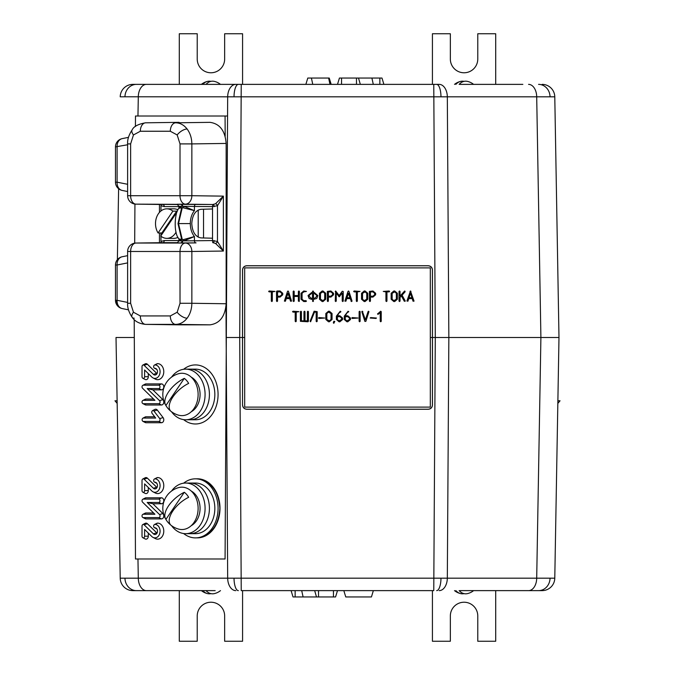 <?xml version="1.0" encoding="UTF-8"?>
<svg xmlns="http://www.w3.org/2000/svg" width="675" height="675" viewBox="0 0 675 675"><rect width="100%" height="100%" fill="white"/><g stroke="black" fill="none" stroke-linecap="round" stroke-linejoin="round"><path stroke-width="1.01" d="M196.096 478.837A29.531 22.621 -90 0 1 197.37 478.794A29.531 22.621 -90 0 1 219.991 508.326A29.531 22.621 -90 0 1 197.37 537.857A29.531 22.621 -90 0 1 196.72 537.84A29.531 22.621 90 0 1 183.617 533.528A29.531 22.621 -90 0 0 195.446 537.891A29.531 22.621 -90 0 0 218.076 508.359A29.531 22.621 -90 0 0 195.446 478.828A29.531 22.621 -90 0 0 183.617 483.19A29.531 22.621 90 0 1 196.096 478.837L196.822 478.837A29.531 22.621 90 0 1 197.733 478.794M196.822 478.837L198.155 478.938C211.477 481.764 218.717 491.569 219.864 508.359C218.692 525.158 211.444 534.963 198.121 537.781L196.72 537.84M153.638 480.532A1.688 1.291 -90 0 0 154.929 482.22A3.358 2.573 90 0 1 155.866 482.448A3.358 2.573 90 0 1 157.494 485.578A3.358 2.573 90 0 1 155.866 488.708A3.358 2.573 90 0 1 153.385 488.27L144.079 479.191A1.688 1.291 -90 0 0 142.02 480.532L142.02 490.615A1.688 1.291 -90 0 0 144.602 490.615L144.602 483.899L151.841 490.97A6.725 5.155 -90 0 0 153.048 491.839A6.725 5.155 -90 0 0 159.992 486.827A6.725 5.155 -90 0 0 154.929 478.853A1.688 1.291 -90 0 0 153.638 480.532M156.811 483.308A2.97 2.278 -90 0 0 156.828 483.317L154.457 482.102M153.638 366.626A1.688 1.291 -90 0 0 154.929 368.314A3.358 2.573 90 0 1 155.866 368.542A3.358 2.573 90 0 1 157.494 371.672A3.358 2.573 90 0 1 155.866 374.802A3.358 2.573 90 0 1 153.385 374.363L144.079 365.285A1.688 1.291 -90 0 0 142.02 366.626L142.02 376.709A1.688 1.291 -90 0 0 144.602 376.709L144.602 369.993L151.841 377.063A6.725 5.155 -90 0 0 153.048 377.933A6.725 5.155 -90 0 0 159.992 372.921A6.725 5.155 -90 0 0 154.929 364.947A1.688 1.291 -90 0 0 153.638 366.626M156.811 369.402A2.97 2.278 -90 0 0 156.828 369.411L154.457 368.196M160.076 419.74A1.688 1.291 -90 0 0 159.697 418.551L153.917 410.999A1.688 1.291 -90 0 0 152.094 413.387L155.672 418.061L143.311 418.061A1.688 1.291 -90 0 0 143.311 421.428L158.785 421.428A1.688 1.291 -90 0 0 160.076 419.74M142.838 421.31L145.193 422.516A2.97 2.278 -90 0 0 146.019 422.719L161.502 422.719A2.97 2.278 -90 0 0 163.78 419.74A2.97 2.278 -90 0 0 163.114 417.639L157.326 410.088A2.97 2.278 -90 0 0 154.887 409.421L152.533 410.628M142.02 515.928A1.688 1.291 -90 0 0 143.311 517.615L158.785 517.615A1.688 1.291 -90 0 0 159.562 514.586L147.184 502.47L158.785 502.47A1.688 1.291 -90 0 0 158.785 499.103L143.311 499.103A1.688 1.291 -90 0 0 142.535 502.132L154.912 514.249L143.311 514.249A1.688 1.291 -90 0 0 142.02 515.928M142.838 517.497L145.193 518.704A2.97 2.278 -90 0 0 146.019 518.906L161.502 518.906A2.97 2.278 -90 0 0 163.662 516.873A2.97 2.278 -90 0 0 162.869 513.548L152.862 503.761L161.502 503.761A2.97 2.278 -90 0 0 163.78 500.782A2.97 2.278 -90 0 0 161.502 497.812L146.019 497.812A2.97 2.278 -90 0 0 145.193 498.015L142.838 499.222M215.173 590.625L132.874 590.625A12.656 12.656 0 0 1 120.217 578.188L554.783 578.188A12.656 12.656 0 0 1 542.126 590.625L459.827 590.625M132.874 590.625L146.433 590.625A12.656 8.134 -90 0 1 138.299 578.188L137.962 558.984L135.481 558.984L225.07 558.984L227.559 116.016L135.481 116.016L135.413 126.52M522.847 590.625L542.126 590.625A12.656 12.656 0 0 0 554.783 578.188L558.984 337.5L540.903 337.5L558.984 337.5L554.783 96.812L227.677 96.812A12.656 8.134 -90 0 1 235.811 84.375L136.426 84.375A12.656 11.467 90 0 0 124.959 96.787L120.217 96.812A12.656 12.656 0 0 1 132.874 84.375L136.426 84.375M459.827 84.375L522.847 84.375M542.126 84.375A12.656 12.656 0 0 1 554.783 96.812M242.578 337.5L244.688 337.5M430.312 337.5L432.422 337.5M152.153 84.375L132.874 84.375M227.559 116.016L227.677 96.812L124.959 96.787M142.02 402.022A1.688 1.291 -90 0 0 143.311 403.709L158.785 403.709A1.688 1.291 -90 0 0 159.562 400.68L147.184 388.564L158.785 388.564A1.688 1.291 -90 0 0 158.785 385.197L143.311 385.197A1.688 1.291 -90 0 0 142.535 388.226L154.912 400.343L143.311 400.343A1.688 1.291 -90 0 0 142.02 402.022M142.838 403.591L145.193 404.798A2.97 2.278 -90 0 0 146.019 405L161.502 405A2.97 2.278 -90 0 0 163.662 402.967A2.97 2.278 -90 0 0 162.869 399.642L152.862 389.855L161.502 389.855A2.97 2.278 -90 0 0 163.78 386.876A2.97 2.278 -90 0 0 161.502 383.906L146.019 383.906A2.97 2.278 -90 0 0 145.193 384.109L142.838 385.315M153.638 526.095A1.688 1.291 -90 0 0 154.929 527.783A3.358 2.573 90 0 1 155.866 528.01A3.358 2.573 90 0 1 157.494 531.141A3.358 2.573 90 0 1 155.866 534.271A3.358 2.573 90 0 1 153.385 533.832L144.079 524.753A1.688 1.291 -90 0 0 142.02 526.095L142.02 536.178A1.688 1.291 -90 0 0 144.602 536.178L144.602 529.462L151.841 536.532A6.725 5.155 -90 0 0 153.048 537.401A6.725 5.155 -90 0 0 159.992 532.389A6.725 5.155 -90 0 0 154.929 524.416A1.688 1.291 -90 0 0 153.638 526.095M156.811 528.871A2.97 2.278 -90 0 0 156.828 528.879L154.457 527.664M142.838 537.747L145.193 538.954A2.97 2.278 -90 0 0 148.297 536.178L148.297 533.073M157.039 533.056A2.067 1.586 90 0 1 156.693 532.794L147.386 523.716A2.97 2.278 -90 0 0 145.193 523.327L142.838 524.534M153.048 537.401L155.402 538.608A8.016 6.143 -90 0 0 163.671 532.626A8.016 6.143 -90 0 0 157.638 523.125A2.97 2.278 -90 0 0 156.811 523.327L154.457 524.534M147.184 388.564L152.862 389.855M153.596 399.052L146.019 399.052A2.97 2.278 -90 0 0 145.193 399.254L142.838 400.461M373.359 590.625L371.427 596.953L345.76 596.953L343.828 590.625M134.207 319.621L135.481 558.984M215.173 84.375L439.189 84.375A12.656 8.134 90 0 1 447.322 96.812L448.85 337.5L540.903 337.5L536.701 96.812A12.656 8.134 90 0 0 528.567 84.375M439.189 590.625A12.656 8.134 90 0 0 447.322 578.188L448.85 337.5L435.291 337.5L433.763 84.375M305.859 84.375L307.792 78.047L329.24 78.047L331.172 84.375M337.5 84.375L339.432 78.047L381.974 78.047L383.906 84.375M371.9 78.047L373.3 84.375M439.189 84.375L436.987 84.375M432.498 337.5L435.291 337.5L433.763 590.625L241.237 590.625L239.709 337.5L242.502 337.5L242.528 269.949C242.797 267.401 244.198 266.001 246.746 265.731L428.254 265.731C430.802 266.001 432.202 267.401 432.472 269.949L432.472 405.051C432.202 407.599 430.802 408.999 428.254 409.269L246.746 409.269C244.198 408.999 242.797 407.599 242.528 405.051L242.502 337.5M242.578 405C242.848 407.548 244.249 408.949 246.797 409.219L428.203 409.219C430.751 408.949 432.152 407.548 432.422 405L432.422 270C432.152 267.452 430.751 266.051 428.203 265.781L246.797 265.781C244.249 266.051 242.848 267.452 242.578 270L242.528 405.051M241.237 84.375L239.709 337.5L226.15 337.5L225.998 306.619M225.172 136.207L225.07 116.016M134.932 204.078L134.688 243.152M116.589 304.493L116.665 300.308M117.374 259.681L118.614 188.747L117.374 259.681M116.016 337.5L134.097 337.5L116.016 337.5L120.217 578.188L116.016 337.5M337.5 590.625L335.568 596.953L293.026 596.953L291.094 590.625M303.1 596.953L301.7 590.625M235.811 590.625A12.656 8.134 -90 0 1 227.677 578.188L226.15 337.5M225.07 558.984L137.962 558.984M147.184 502.47L152.862 503.761M153.596 512.958L146.019 512.958A2.97 2.278 -90 0 0 145.193 513.16L142.838 514.367M154.685 416.77L146.019 416.77A2.97 2.278 -90 0 0 145.193 416.973L142.838 418.179M142.838 378.278L145.193 379.485A2.97 2.278 -90 0 0 148.297 376.709L148.297 373.604M144.602 376.709L148.297 376.709M157.039 373.587A2.067 1.586 90 0 1 156.693 373.326L147.386 364.247A2.97 2.278 -90 0 0 145.193 363.859L142.838 365.065M153.048 377.933L155.402 379.139A8.016 6.143 -90 0 0 163.671 373.157A8.016 6.143 -90 0 0 157.638 363.656A2.97 2.278 -90 0 0 156.811 363.859L154.457 365.065M142.838 492.185L145.193 493.391A2.97 2.278 -90 0 0 148.297 490.615L148.297 487.51M144.602 490.615L148.297 490.615M157.039 487.493A2.067 1.586 90 0 1 156.693 487.232L147.386 478.153A2.97 2.278 -90 0 0 145.193 477.765L142.838 478.972M153.048 491.839L155.402 493.045A8.016 6.143 -90 0 0 163.671 487.063A8.016 6.143 -90 0 0 157.638 477.562A2.97 2.278 -90 0 0 156.811 477.765L154.457 478.972M183.617 369.284A29.531 22.621 90 0 1 206.499 368.685A29.531 22.621 90 0 1 218.076 394.453A29.531 22.621 90 0 1 206.499 420.221A29.531 22.621 90 0 1 183.617 419.622A29.531 22.621 -90 0 0 206.499 420.221A29.531 22.621 -90 0 0 218.076 394.453A29.531 22.621 -90 0 0 206.499 368.685A29.531 22.621 -90 0 0 183.617 369.284M171.526 525.648A25.312 19.389 -90 0 0 185.684 533.672L190.029 533.672A25.312 19.389 -90 0 0 204.542 525.142A25.312 19.389 -90 0 0 207.706 497.964A25.312 19.389 -90 0 0 190.029 483.047A25.312 19.389 -90 0 1 209.419 508.359A25.312 19.389 -90 0 1 190.029 533.672L195.446 533.672A25.312 19.389 -90 0 0 214.836 508.359A25.312 19.389 -90 0 0 195.446 483.047L185.684 483.047A25.312 19.389 -90 0 0 171.526 491.071M171.526 411.742A25.312 19.389 -90 0 0 185.684 419.766L190.029 419.766A25.312 19.389 -90 0 0 204.542 411.235A25.312 19.389 -90 0 0 207.706 384.058A25.312 19.389 -90 0 0 190.029 369.141A25.312 19.389 -90 0 1 209.419 394.453A25.312 19.389 -90 0 1 190.029 419.766L195.446 419.766A25.312 19.389 -90 0 0 214.836 394.453A25.312 19.389 -90 0 0 195.446 369.141L185.684 369.141A25.312 19.389 -90 0 0 171.526 377.165M117.163 403.405L114.961 400.781L117.121 400.781L114.961 400.781L117.163 403.405M557.837 403.405L560.039 400.781L557.879 400.781M495.703 590.625L495.703 641.25L477.773 641.25L477.773 615.938A13.711 13.711 0 0 0 464.062 602.227A13.711 13.711 0 0 0 450.352 615.938L450.352 641.25L432.422 641.25L432.422 590.625M145.479 122.808L145.699 122.808A8.438 5.425 90 0 0 140.324 131.245L133.464 134.949L130.629 143.902L130.629 195.708L127.617 195.708A8.438 8.438 0 0 0 135.937 204.145L177.922 204.517M178.504 223.594L182.301 207.588L178.824 208.322C174.952 211.857 173.129 232.149 178.824 238.866L182.301 239.6L178.504 223.594L190.291 223.594C190.375 228.876 191.759 233.196 194.442 236.545L183.946 240.874L194.442 240.781A2.109 1.595 -90.8 0 0 196.045 242.89L177.078 242.941L178.985 240.84L178.985 239.465L180.892 240.874L181.997 240.874A2.109 1.358 -90 0 1 180.655 242.983M183.625 207.647A2.109 1.029 94.9 0 0 183.946 206.314L194.442 210.642L182.301 207.588M181.718 207.588L178.014 223.594L181.718 239.6M181.313 242.983A2.109 1.358 -90 0 0 182.655 240.874L183.946 240.874A2.109 1.029 85.1 0 0 183.625 239.541L194.442 236.545L194.442 240.781L212.532 240.562L212.532 238.216L200.998 237.904C195.421 236.883 192.35 232.116 191.776 223.594C192.35 215.072 195.421 210.305 200.998 209.284L212.532 208.972L212.532 206.643L182.655 206.314A2.109 1.358 -90 0 0 181.313 204.204L196.045 204.297A2.109 1.595 -89.2 0 0 194.442 206.407L194.442 210.642C191.759 213.992 190.375 218.312 190.291 223.594M170.319 131.245A8.438 5.425 90 0 1 175.694 122.808L209.993 122.344L175.694 122.808C180.115 122.901 183.921 124.959 187.102 128.984C190.19 133.144 191.768 138.113 191.852 143.902L180.014 143.902L177.171 134.949L170.319 131.245L140.324 131.245M209.993 324.844L175.694 324.38C180.115 324.287 183.921 322.228 187.102 318.203C190.19 314.044 191.768 309.074 191.852 303.286L226.15 303.75C225.121 316.474 219.738 323.502 209.993 324.844L178.951 324.835M178.985 206.626L164.244 206.626L160.971 205.723A2.109 1.24 120.1 0 0 161.072 204.491M180.892 206.314L181.997 206.314A2.109 1.358 -90 0 0 180.655 204.204L177.078 204.247L178.985 206.347L178.985 207.723L180.892 206.314C178.403 206.331 178.394 206.356 180.866 206.407L183.938 206.449M180.461 206.398L180.866 207.622M177.922 242.671L162.759 242.671M161.072 242.696A2.109 1.24 59.9 0 0 160.971 241.464L164.244 240.562L178.985 240.562M183.938 240.739L180.461 240.789M180.866 239.566L180.866 240.781C178.394 240.832 178.403 240.857 180.892 240.874M164.244 240.562A2.109 1.358 90 0 1 162.894 242.671L136.004 243.042A8.438 6.514 -90.8 0 0 135.937 243.042A8.438 8.438 0 0 0 127.617 251.48L130.629 251.48L130.629 303.286L133.464 312.238A8.438 3.839 -37.5 0 0 132.19 317.368L132.19 317.368C128.849 312.289 127.33 307.598 127.617 303.286L130.629 303.286M145.479 324.38L179.288 324.844M212.777 242.671L212.532 240.562L217.468 241.464L223.383 251.049L191.852 251.48A8.438 6.412 -90.8 0 0 185.389 243.042L196.045 242.89M209.993 122.344C219.738 123.685 225.121 130.714 226.15 143.438L226.15 303.75M214.194 206.626A2.109 1.358 -90 0 0 212.853 204.517L136.004 204.145A8.438 5.425 90 0 1 130.629 195.708L180.014 195.708A8.438 5.425 90 0 0 185.389 204.145A8.438 6.412 -89.2 0 0 191.852 195.708L223.383 196.138L217.468 205.723L212.532 206.626L212.777 204.517L215.468 203.791L223.383 196.138L223.383 251.049L215.468 243.397L212.853 242.671A2.109 1.358 -90 0 0 214.194 240.562M215.468 203.791A2.109 1.24 -120.1 0 1 217.468 205.723L217.468 241.464A2.109 1.24 -59.9 0 1 215.468 243.397M198.214 237.187L198.214 210.001M203.529 237.971L203.529 209.216M212.532 238.216L212.532 208.972M182.301 239.6L183.625 239.541M180.655 204.204L181.313 204.204M164.244 206.626A2.109 1.358 90 0 0 162.894 204.517L136.004 204.145A8.438 6.514 90.8 0 1 135.937 204.145M380.219 321.317L380.219 312.542L378.008 314.398L377.544 313.959L380.683 311.226L381.232 311.648L381.232 321.325L380.734 321.773L380.219 321.317L380.734 321.773L381.232 321.325M365.85 321.393L364.871 321.393L361.792 311.648L362.315 311.226L365.42 319.815L368.035 311.698L368.466 311.226L368.947 311.648L365.85 321.393M352.257 317.579L358.02 318.026L352.257 318.465L351.751 318.026L352.257 317.579M340.563 312.095L339.213 312.778L337.39 315.799L339.913 315.799L342.605 318.06L342.605 319.52L339.913 321.773L339.052 321.773L336.378 319.477L336.378 316.17L340.402 311.226L340.563 312.095L340.892 311.69L340.208 311.259L336.378 316.17L336.378 319.477L339.052 321.773L339.913 321.773L342.605 319.52M341.584 319.503L341.584 318.068L339.913 316.685L337.39 316.685L337.39 319.503L339.052 320.878L341.584 319.503M325.831 319.477L325.831 313.512L328.506 311.226L329.366 311.226L332.058 313.512L332.058 319.477L329.366 321.773L328.506 321.773L325.831 319.477L328.506 321.773L329.366 321.773M314.111 311.226L317.191 311.648L317.191 321.325L316.676 321.773L316.17 321.325L316.17 312.112L314.516 312.112L310.601 321.773L310.103 321.199L314.111 311.226M293.06 311.226L298.89 311.664L296.224 312.112L296.224 321.325L295.726 321.773L295.203 321.325L295.203 312.112L293.068 312.112L292.537 311.664L293.06 311.226M404.384 291.271L404.781 290.993L405.152 291.743L402.081 295.177L405.304 301.101L404.333 301.286L401.389 295.954L400.039 297.456L400.039 301.092L399.541 301.539L399.026 301.101L399.026 291.423L399.541 290.993L400.039 291.423L400.039 296.123L404.384 291.271M385.931 301.101L385.931 291.878L383.265 291.431L389.112 290.993L389.618 291.431L389.112 291.878L386.952 291.878L386.952 301.101L386.454 301.539L385.931 301.101M361.538 299.244L361.538 293.288L364.213 290.993L365.074 290.993L367.765 293.288L367.765 299.244L365.074 301.539L364.213 301.539L361.538 299.244L364.213 301.539L365.074 301.539L367.765 299.244M366.744 293.296L365.074 291.878L362.551 293.296L362.551 299.236L364.213 300.653L366.744 299.236L366.744 293.296M348.95 291.381L352.046 301.126L351.506 301.539L350.19 298.62L346.739 298.62L345.904 301.219L344.891 301.118L347.971 291.482L348.46 290.993L348.95 291.381L348.46 290.993L347.971 291.482M328.371 297.093L328.371 301.101L327.873 301.539L327.358 301.101L327.358 291.423L330.893 290.993L333.585 293.296L333.585 294.789L330.893 297.093L328.371 297.093M328.371 296.198L330.893 296.198L332.564 294.781L332.564 293.304L330.893 291.878L328.371 291.878L328.371 296.198M308.036 295.566L311.673 292.52L312.491 292.52L312.998 290.993L313.504 292.52L314.28 292.52L317.824 295.566L316.794 298.477L313.504 299.379L312.998 301.539L312.491 299.379L309.133 298.493L308.036 295.566L309.133 298.493L311.673 299.379M314.28 293.406L313.504 293.406L313.504 298.493L314.28 298.493L316.811 296.317L316.811 295.574L314.28 293.406M312.491 298.493L312.491 293.406L311.664 293.406L309.057 295.574L309.057 296.317L311.664 298.493L312.491 298.493M298.384 295.566L298.384 291.431L298.898 290.993L299.396 291.423L299.261 301.43L298.384 301.109L298.384 296.46L294.19 296.46L294.19 301.109L293.692 301.539L293.169 301.101L293.169 291.423L293.692 290.993L294.19 291.431L294.19 295.566L298.384 295.566M280.066 297.093L277.543 297.093L277.543 301.101L277.045 301.539L276.522 301.101L276.522 291.423L277.037 290.993L280.066 290.993L282.749 293.296L282.749 294.789L280.066 297.093M280.066 296.198L281.737 294.781L281.737 293.304L280.066 291.878L277.543 291.878L277.543 296.198L280.066 296.198M244.688 267.891L244.688 407.109L430.312 407.109L430.312 267.891L244.688 267.891M269.173 290.993L275.003 291.431L272.329 291.878L272.329 301.101L271.831 301.539L271.316 301.101L271.316 291.878L269.173 291.878L268.65 291.431L269.173 290.993M287.483 291.482L287.972 290.993L288.461 291.381L291.558 301.126L290.554 301.227L289.702 298.62L286.251 298.62L285.415 301.219L284.403 301.118L287.483 291.482L284.42 300.999L285.415 301.219L286.251 298.62M287.989 293.22L286.538 297.726L289.423 297.726L287.989 293.22M302.071 293.296L302.071 299.236L303.758 300.653L305.935 300.653L306.458 301.092L305.935 301.539L303.758 301.539L301.05 299.244L301.05 293.288L303.758 290.993L306.458 291.431L303.758 291.878L302.071 293.296M319.477 299.244L319.477 293.288L322.152 290.993L323.013 290.993L325.704 293.288L325.704 299.244L323.013 301.539L322.152 301.539L319.477 299.244M342.225 301.101L342.225 293.051L339.23 296.798L336.251 293.051L336.251 301.101L335.745 301.539L335.23 301.101L335.669 290.993L339.162 295.515L342.267 291.262L343.238 291.482L343.238 301.101L342.723 301.539L342.225 301.101L342.723 301.539L343.238 301.101M354.181 290.993L360.011 291.431L357.345 291.878L357.345 301.101L356.839 301.539L356.324 301.101L356.324 291.878L354.189 291.878L353.658 291.431L354.181 290.993M369.419 301.101L369.419 291.423L372.954 290.993L375.637 293.296L375.637 294.789L372.954 297.093L370.432 297.093L370.432 301.101L369.934 301.539L369.419 301.101M393.82 301.539L391.146 299.244L391.146 293.288L393.82 290.993L394.681 290.993L397.373 293.288L397.373 299.244L394.681 301.539L393.82 301.539L394.681 301.539L397.373 299.244M393.82 300.653L396.352 299.236L396.352 293.296L394.681 291.878L392.158 293.296L392.158 299.236L393.82 300.653M406.915 300.999L410.468 290.993L414.053 301.126L413.049 301.227L412.206 298.62L408.746 298.62L407.911 301.219L406.915 300.999L407.911 301.219M409.033 297.726L411.919 297.726L410.484 293.22L409.033 297.726M307.403 320.878L307.403 311.648L307.901 311.226L308.424 311.648L308.424 321.325L307.901 321.773L300.417 321.325L300.417 311.648L300.932 311.226L301.43 311.648L301.43 320.878L303.969 320.878L303.969 311.648L304.476 311.226L304.99 311.648L304.99 320.878L307.403 320.878M318.963 317.579L324.726 318.026L318.963 318.465L318.457 318.026L318.963 317.579M333.788 321.325L334.808 321.427L333.855 323.291L333.323 322.886L333.788 321.325M345.271 315.799L347.785 315.799L350.485 318.06L350.485 319.52L347.794 321.773L346.925 321.773L344.258 319.477L344.258 316.17L348.089 311.259L348.773 311.69L347.085 312.778L345.271 315.799M359.125 321.325L359.125 311.648L359.64 311.226L360.138 311.648L360.138 321.325L359.64 321.773L359.125 321.325M370.178 318.026L370.685 317.579L376.448 318.026L375.941 318.465L370.178 318.026M409.978 291.482L410.468 290.993L410.957 291.381M414.053 301.126L413.049 301.227M393.82 290.993L394.681 290.993L397.373 293.288M339.677 296.536L338.799 296.536M336.251 301.101L335.745 301.539L335.23 301.101M335.23 291.482L335.669 290.993M342.267 291.262L343.238 291.482M291.558 301.126L290.554 301.227M277.543 301.101L277.045 301.539L276.522 301.101M317.824 295.566L316.794 298.477L313.504 299.379M313.504 301.109L312.998 301.539L312.491 301.109M312.491 291.431L312.998 290.993L313.504 291.431M327.358 291.423L330.893 290.993M345.904 301.219L344.908 300.999M351.506 301.539L351.034 301.227M368.466 311.226L368.913 311.766M361.792 311.648L362.812 311.546M378.008 314.398L377.696 313.673M380.683 311.226L381.232 311.648M328.506 312.112L326.843 313.529L326.843 319.461L329.366 320.878L331.037 319.461L331.037 313.529L328.506 312.112M325.831 313.512L328.506 311.226L329.366 311.226M320.49 293.296L320.49 299.236L323.013 300.653L324.683 299.236L324.683 293.296L323.013 291.878L320.49 293.296M374.625 293.304L372.954 291.878L370.432 291.878L370.432 296.198L372.954 296.198L374.625 294.781L374.625 293.304M345.271 316.685L345.271 319.503L346.925 320.878L349.464 319.503L349.464 318.068L347.794 316.685L345.271 316.685M347.026 297.726L349.912 297.726L348.477 293.22L347.026 297.726M178.014 209.857A14.766 11.315 -90 0 0 173.863 208.828L166.818 208.828A14.766 11.315 -90 0 0 156.592 217.291A14.766 11.315 -90 0 0 158.085 232.976L161.873 232.976A14.766 11.315 90 0 0 162.354 233.677M177.23 211.621A14.766 11.315 90 0 0 176.69 211.14L172.893 211.14A14.766 11.315 -90 0 0 166.818 208.828M172.893 211.14L158.085 232.976M178.014 237.33A14.766 11.315 -90 0 1 173.863 238.359L166.818 238.359A14.766 11.315 -90 0 1 160.743 236.047L175.551 214.211L176.327 214.211M166.818 238.359A14.766 11.315 -90 0 0 176.082 232.073M176.082 215.114A14.766 11.315 -90 0 0 175.551 214.211M176.69 211.14L161.873 232.976M473.605 590.625A15.188 15.188 0 0 1 467.345 593.637A15.01 10.614 -90 0 1 459.152 590.625M455.878 590.625A15.01 10.614 90 0 0 460.78 593.637A15.01 10.614 90 0 0 464.062 593.637M432.422 84.375L432.422 33.75L450.352 33.75L450.352 59.062A13.711 13.711 0 0 0 464.062 72.773A13.711 13.711 0 0 0 477.773 59.062L477.773 33.75L495.703 33.75L495.703 84.375M464.062 81.363A15.01 10.614 90 0 0 460.78 81.363A15.01 10.614 90 0 0 455.878 84.375M459.152 84.375A15.01 10.614 -90 0 1 467.345 81.363A15.188 15.188 0 0 1 473.605 84.375M185.684 419.766A25.312 19.389 -90 0 0 200.205 411.235A25.312 19.389 -90 0 0 203.369 384.058A25.312 19.389 -90 0 0 185.684 369.141M185.684 533.672A25.312 19.389 -90 0 0 200.205 525.142A25.312 19.389 -90 0 0 203.369 497.964A25.312 19.389 -90 0 0 185.684 483.047M191.211 411.784A18.773 14.377 -90 0 0 200.07 394.453A18.773 14.377 -90 0 0 191.211 377.123M191.211 525.69A18.773 14.377 -90 0 0 200.07 508.359A18.773 14.377 -90 0 0 191.211 491.029M184.3 378.371A18.512 14.183 90 0 1 186.68 380.59A18.512 14.183 90 0 1 188.654 383.408A21.178 10.193 -40.9 0 0 170.26 410.535A18.512 14.183 90 0 1 167.881 408.316A18.512 14.183 90 0 1 167.265 407.557A21.516 21.516 0 0 0 178.428 415.142A21.178 16.225 -90 0 0 196.357 404.047A21.178 16.225 -90 0 0 192.645 378.599A21.178 16.225 -90 0 0 178.419 373.764A21.516 21.516 0 0 0 165.561 404.966A21.178 10.193 139.1 0 0 165.907 405.498L184.3 378.371A21.178 10.193 139.1 0 0 165.561 404.966M167.265 407.557A18.512 14.183 90 0 1 165.907 405.498M184.3 492.278A18.512 14.183 90 0 1 186.68 494.497A18.512 14.183 90 0 1 188.654 497.315A21.178 10.193 -40.9 0 0 170.26 524.441A18.512 14.183 90 0 1 167.881 522.222A18.512 14.183 90 0 1 167.265 521.463A21.516 21.516 0 0 0 178.428 529.048A21.178 16.225 -90 0 0 196.357 517.953A21.178 16.225 -90 0 0 192.645 492.505A21.178 16.225 -90 0 0 178.419 487.671A21.516 21.516 0 0 0 165.561 518.873A21.178 10.193 139.1 0 0 165.907 519.404L184.3 492.278A21.178 10.193 139.1 0 0 165.561 518.873M167.265 521.463A18.512 14.183 90 0 1 165.907 519.404M220.48 590.625A15.188 15.188 0 0 1 214.22 593.637A15.01 10.614 -90 0 1 206.027 590.625M202.753 590.625A15.01 10.614 90 0 0 207.655 593.637A15.01 10.614 90 0 0 210.938 593.637M242.578 590.625L242.578 641.25L224.648 641.25L224.648 615.938A13.711 13.711 0 0 0 210.938 602.227A13.711 13.711 0 0 0 197.227 615.938L197.227 641.25L179.297 641.25L179.297 590.625M179.297 84.375L179.297 33.75L197.227 33.75L197.227 59.062A13.711 13.711 0 0 0 210.938 72.773A13.711 13.711 0 0 0 224.648 59.062L224.648 33.75L242.578 33.75L242.578 84.375M210.938 81.363A15.01 10.614 90 0 0 207.655 81.363A15.01 10.614 90 0 0 202.753 84.375M206.027 84.375A15.01 10.614 -90 0 1 214.22 81.363A15.188 15.188 0 0 1 220.48 84.375M154.929 482.22L156.583 483.005M154.929 368.314L156.583 369.098M159.697 418.551L163.114 417.639M143.311 517.615L146.019 518.906M238.351 590.625A12.656 4.328 -90 0 1 234.023 578.205M136.426 590.625A12.656 11.467 -90 0 1 124.959 578.213M436.649 590.625A12.656 4.328 -90 0 0 440.977 578.205M538.574 590.625A12.656 11.467 -90 0 0 550.041 578.213M540.903 337.5L536.701 578.188A12.656 8.134 90 0 1 528.567 590.625M538.574 84.375A12.656 11.467 90 0 1 550.041 96.787M436.649 84.375A12.656 4.328 90 0 1 440.977 96.795M238.351 84.375A12.656 4.328 90 0 0 234.023 96.795M137.962 116.016L138.299 96.812A12.656 8.134 -90 0 1 146.433 84.375M143.311 403.709L146.019 405M154.929 527.783L156.583 528.567M144.602 536.178L148.297 536.178M144.079 524.753L147.386 523.716M153.385 533.832L156.693 532.794M154.929 524.416L157.638 523.125M158.785 388.564L161.502 389.855M159.562 400.68L162.869 399.642M158.785 403.709L161.502 405M143.311 400.343L146.019 399.052M143.311 385.197L146.019 383.906M158.785 385.197L161.502 383.906M328.615 78.047L329.982 84.375M311.403 78.047L312.77 84.375M379.856 78.047L379.856 84.375M358.493 78.047L360.332 84.375M356.484 78.047L356.484 84.375M341.55 78.047L341.55 84.375M295.144 596.953L295.144 590.625M316.507 596.953L314.668 590.625M318.516 596.953L318.516 590.625M333.45 596.953L333.45 590.625M158.785 502.47L161.502 503.761M159.562 514.586L162.869 513.548M158.785 517.615L161.502 518.906M143.311 514.249L146.019 512.958M143.311 499.103L146.019 497.812M158.785 499.103L161.502 497.812M143.311 418.061L146.019 416.77M153.917 410.999L157.326 410.088M158.785 421.428L161.502 422.719M143.311 421.428L146.019 422.719M144.079 365.285L147.386 364.247M153.385 374.363L156.693 373.326M154.929 364.947L157.638 363.656M144.079 479.191L147.386 478.153M153.385 488.27L156.693 487.232M154.929 478.853L157.638 477.562M179.12 122.344L145.53 122.808C138.181 124.116 133.734 126.453 132.19 129.819L132.19 129.819A8.438 3.839 37.5 0 0 133.464 134.949M187.102 128.984A8.438 3.839 142.5 0 0 177.171 134.949M134.257 318.203A8.438 3.839 -37.5 0 1 132.19 317.368C135.051 321.477 139.497 323.814 145.53 324.38L179.12 324.844M187.102 318.203A8.438 3.839 -142.5 0 1 177.171 312.238L170.319 315.942A8.438 5.425 -90 0 0 175.694 324.38L145.699 324.38A8.438 5.425 90 0 1 140.324 315.942L170.319 315.942M181.761 204.331L181.086 204.322L181.761 204.331M181.086 242.865L181.761 242.857L181.086 242.865M136.004 243.042A8.438 5.425 90 0 0 130.629 251.48L180.014 251.48A8.438 5.425 -90 0 1 185.389 243.042L136.004 243.042M180.014 303.286L191.852 303.286L191.852 251.48L180.014 251.48L180.014 303.286L177.171 312.238M140.324 315.942L133.464 312.238M226.15 143.438L191.852 143.902L191.852 195.708L180.014 195.708L180.014 143.902M196.045 204.297L212.777 204.517M160.971 205.723L160.971 210.954M160.971 232.976L160.971 235.718M160.971 236.233L160.971 241.464M132.19 129.819C128.849 134.899 127.33 139.59 127.617 143.902L130.629 143.902M127.617 262.896L117.104 265.005L117.104 300.308L127.617 302.417M127.617 255.656L122.259 256.736A8.438 6.767 78.7 0 0 117.104 265.005L115.476 265.005L115.476 300.308L117.104 300.308A8.438 6.767 101.3 0 0 122.259 308.576L128.495 309.833M127.617 144.771L115.476 146.88A8.438 8.438 0 0 1 122.259 138.611A8.438 6.767 78.7 0 0 117.104 146.88L117.104 182.182L127.617 184.292M115.476 146.88L115.476 182.182L117.104 182.182A8.438 6.767 101.3 0 0 122.259 190.451L127.617 191.531M127.617 303.286L127.617 251.48M127.617 143.902L127.617 195.708M115.476 300.308A8.438 8.438 0 0 0 122.259 308.576M122.259 256.736A8.438 8.438 0 0 0 115.476 265.005M115.476 182.182A8.438 8.438 0 0 0 122.259 190.451M122.259 138.611L128.495 137.354M159.46 242.713L159.46 232.976M159.46 212.372L159.46 204.474M135.937 243.042L162.827 242.671M454.52 590.625A15.188 15.188 0 0 0 460.78 593.637M460.78 81.363A15.188 15.188 0 0 0 454.52 84.375M201.395 590.625A15.188 15.188 0 0 0 207.655 593.637M207.655 81.363A15.188 15.188 0 0 0 201.395 84.375"/></g></svg>
